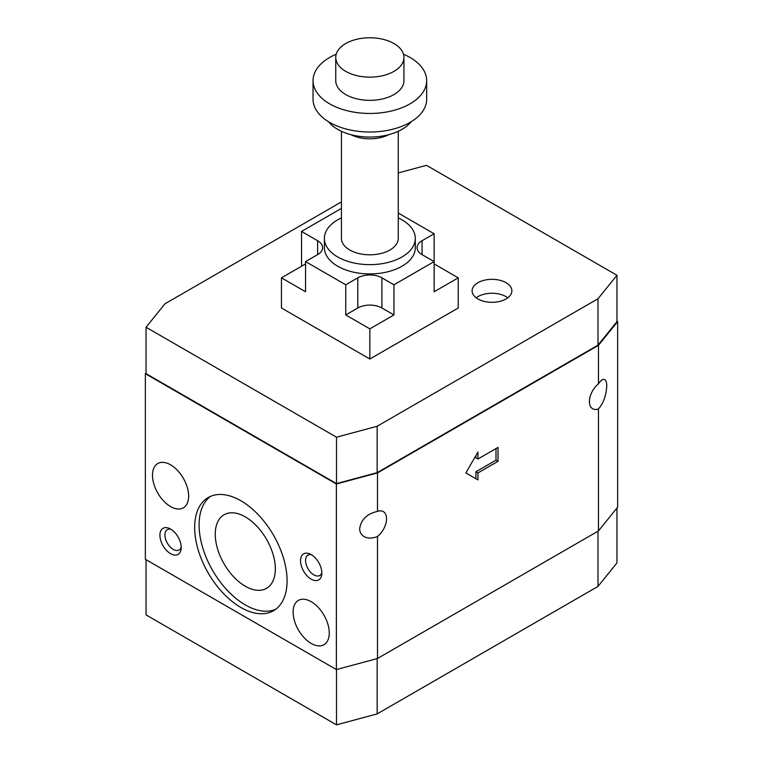 <?xml version="1.0" encoding="UTF-8"?>
<svg xmlns="http://www.w3.org/2000/svg" width="763" height="763" viewBox="0 0 763 763"><rect width="100%" height="100%" fill="white"/><g stroke="black" fill="none" stroke-linecap="round" stroke-linejoin="round"><path stroke-width="1.14" d="M245.295 516.885A42.47 24.521 -120 0 0 224.055 514.777A42.47 24.521 -120 0 0 217.541 548.816A42.47 24.521 -120 0 0 245.295 586.242A42.47 24.521 -120 0 0 266.525 588.349A42.47 24.521 -120 0 0 273.04 554.31A42.47 24.521 -120 0 0 245.295 516.885M240.87 607.472A65.341 37.73 60 0 1 198.18 549.885A65.341 37.73 60 0 1 208.204 497.524A65.341 37.73 60 0 1 240.87 500.757A65.341 37.73 60 0 1 283.559 558.344A65.341 37.73 60 0 1 273.545 610.705A65.341 37.73 60 0 1 240.87 607.472M210.483 496.379A65.341 37.73 -120 0 0 203.225 549.35A65.341 37.73 -120 0 0 245.295 604.916A65.341 37.73 -120 0 0 275.681 609.303M170.559 506.565A25.57 14.764 60 0 1 153.859 484.028A25.57 14.764 60 0 1 157.769 463.542A25.57 14.764 60 0 1 170.559 464.81A25.57 14.764 60 0 1 187.259 487.338A25.57 14.764 60 0 1 183.339 507.824A25.57 14.764 60 0 1 170.559 506.565M311.19 643.428A25.57 14.764 60 0 1 294.48 620.891A25.57 14.764 60 0 1 298.4 600.405A25.57 14.764 60 0 1 311.19 601.673A25.57 14.764 60 0 1 327.89 624.201A25.57 14.764 60 0 1 323.97 644.697A25.57 14.764 60 0 1 311.19 643.428M170.845 529.236A11.741 6.781 -120 0 0 167.383 529.627A11.741 6.781 -120 0 0 165.581 539.04A11.741 6.781 -120 0 0 173.249 549.389A11.741 6.781 -120 0 0 179.124 549.97A11.741 6.781 -120 0 0 181.203 547.166M170.559 553.652A15.06 8.698 60 0 1 159.934 535.979A15.06 8.698 60 0 1 169.252 528.397A15.06 8.698 60 0 1 170.559 529.064A15.06 8.698 60 0 1 181.127 548.969A15.06 8.698 60 0 1 170.559 553.652M311.476 554.749A11.741 6.781 -120 0 0 308.004 555.149A11.741 6.781 -120 0 0 306.211 564.563A11.741 6.781 -120 0 0 313.879 574.911A11.741 6.781 -120 0 0 319.754 575.493A11.741 6.781 -120 0 0 321.833 572.689M311.19 579.165A15.06 8.698 60 0 1 300.555 561.492A15.06 8.698 60 0 1 309.873 553.919A15.06 8.698 60 0 1 311.19 554.577A15.06 8.698 60 0 1 321.757 574.491A15.06 8.698 60 0 1 311.19 579.165M386.526 518.735A15.622 9.022 -60 0 1 377.485 536.503C372.334 538.564 367.871 538.592 364.085 536.589C361.214 534.844 359.735 532.231 359.669 528.749C361.042 519.555 366.974 513.776 377.485 511.41A15.622 9.022 -60 0 1 383.284 511.582A15.622 9.022 -60 0 1 386.526 518.735M606.776 386.088C606.137 395.711 603.371 403.322 598.469 408.92A15.622 9.022 -60 0 1 592.66 408.749A15.622 9.022 -60 0 1 589.427 401.596A15.622 9.022 -60 0 1 598.469 383.827C600.872 380.174 602.951 378.772 604.716 379.621C606.06 380.47 606.747 382.625 606.776 386.088M506.06 282.701A19.886 11.483 180 0 1 511.878 290.827A19.886 11.483 180 0 1 499.603 301.433A19.886 11.483 180 0 1 477.934 298.943A19.886 11.483 180 0 1 472.106 290.827A19.886 11.483 180 0 1 484.381 280.212A19.886 11.483 180 0 1 506.06 282.701M507.815 297.78A19.886 11.483 0 0 0 506.06 296.626A19.886 11.483 0 0 0 476.179 297.78M335.758 57.454L335.758 80.649A34.097 19.685 0 0 0 345.744 94.574A34.097 19.685 0 0 0 382.892 98.837A34.097 19.685 0 0 0 403.942 80.649L403.942 57.454A34.097 19.685 0 0 0 393.956 43.539A34.097 19.685 0 0 0 356.798 39.266A34.097 19.685 0 0 0 335.758 57.454A34.097 19.685 0 0 0 345.744 71.369A34.097 19.685 0 0 0 382.892 75.642A34.097 19.685 0 0 0 403.942 57.454M336.225 54.211A56.824 32.809 0 0 0 313.03 80.649L313.03 99.209A56.824 32.809 0 0 0 329.673 122.404A56.824 32.809 0 0 0 391.591 129.519A56.824 32.809 0 0 0 426.67 99.209L426.67 80.649A56.824 32.809 0 0 0 410.027 57.454A56.824 32.809 0 0 0 403.474 54.211M313.03 80.649A56.824 32.809 0 0 0 329.673 103.854A56.824 32.809 0 0 0 391.591 110.959A56.824 32.809 0 0 0 426.67 80.649M328.5 121.708A45.456 26.247 0 0 0 337.704 129.367A45.456 26.247 0 0 0 411.2 121.708M341.433 131.293L341.433 238.399A28.412 16.404 0 0 0 349.759 249.997A28.412 16.404 0 0 0 380.718 253.554A28.412 16.404 0 0 0 398.257 238.399L398.257 131.293M351.037 134.708A28.412 16.404 0 0 0 388.653 134.708M415.31 238.399L415.31 247.679A45.456 26.247 180 0 1 387.242 271.924A45.456 26.247 180 0 1 337.704 266.23A45.456 26.247 180 0 1 324.389 247.679L324.389 238.399A45.456 26.247 0 0 0 337.704 256.959A45.456 26.247 0 0 0 387.242 262.644A45.456 26.247 0 0 0 415.31 238.399A45.456 26.247 0 0 0 401.996 219.839A45.456 26.247 0 0 0 398.257 217.913M498.02 461.329L477.934 472.926L477.934 479.879L465.878 472.926L477.934 452.049L477.934 459.002L498.02 447.404L498.02 461.329L496.007 460.165L475.921 471.763L475.921 478.725M477.934 472.926L475.921 471.763M477.934 459.002L475.921 457.848L475.921 455.53M496.007 448.568L496.007 460.165M341.433 217.913A45.456 26.247 0 0 0 324.389 238.399M434.137 233.755L434.137 261.595L422.082 254.632A17.044 9.843 180 0 1 417.084 247.679A17.044 9.843 180 0 1 422.082 240.717L434.137 233.755L398.257 213.049M434.137 263.912L458.239 277.837L434.137 291.752L434.137 261.595L393.956 284.79L393.956 314.947L381.901 307.985A17.044 9.843 0 0 0 357.79 307.985L345.744 314.947L345.744 284.79L357.79 277.837A17.044 9.843 180 0 1 381.901 277.837L393.956 284.79M393.956 314.947L369.845 328.863L345.744 314.947M301.547 266.23L301.547 231.437L317.618 240.717A17.044 9.843 180 0 1 322.606 247.679A17.044 9.843 180 0 1 317.618 254.632L305.562 261.595L305.562 291.752L281.452 277.837L305.562 263.912M458.239 277.837L458.239 307.994L369.845 359.02L369.845 328.863M345.744 284.79L305.562 261.595M369.845 359.02L281.452 307.994L281.452 277.837M301.547 231.437L341.433 208.404M377.485 511.41L377.485 472.926L336.378 483.99L145.361 373.708L146.048 372.859M145.361 373.708L145.361 559.289L336.378 669.571L336.378 483.99M336.378 669.571L377.485 658.507L377.485 536.503M598.469 383.827L598.469 345.334L377.485 472.926M377.485 658.507L598.469 530.924L598.469 408.92M616.952 508.034L616.952 562.932L597.992 586.404L377.151 713.91L336.502 724.85L146.048 614.892L146.048 559.68M336.502 669.542L336.502 724.85M377.151 658.593L377.151 713.91M597.992 531.191L597.992 586.404M398.257 172.924L426.498 165.323L616.952 275.281L597.992 298.753L377.151 426.259L336.502 437.199L146.048 327.241L165.008 303.769L341.433 201.909M597.992 298.753L597.992 345.143L616.952 321.681L616.952 275.281M597.992 345.143L377.151 472.65L377.151 426.259M377.151 472.65L336.502 483.599L336.502 437.199M336.502 483.599L146.048 373.641L146.048 327.241M616.952 321.213L617.639 321.604L598.469 345.334M598.469 530.924L617.639 507.185L617.639 321.604M422.082 240.717L422.082 254.632M381.901 277.837L381.901 307.985M357.79 277.837L357.79 307.985M317.618 240.717L317.618 254.632"/></g></svg>
